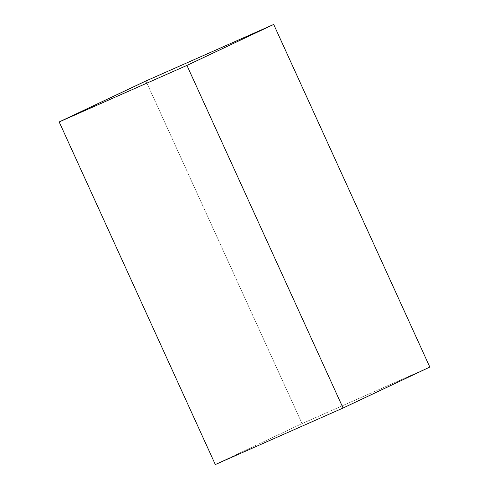 <?xml version="1.0" encoding="UTF-8"?>
<svg xmlns="http://www.w3.org/2000/svg" width="489" height="489" viewBox="0 0 489 489"><rect width="100%" height="100%" fill="white"/><g stroke="black" fill="none" stroke-linecap="round" stroke-linejoin="round"><path stroke-width="0.37" stroke-dasharray="2.44 1.83" d="M215.313 464.55L302.068 423.59L145.93 80.978L302.068 423.59L215.313 464.55M429.825 367.062L302.068 423.59L429.825 367.062"/><path stroke-width="0.73" d="M273.687 24.45L186.932 65.41L59.175 121.938L145.93 80.978L273.687 24.45L429.825 367.062L343.07 408.022L429.825 367.062L273.687 24.45L186.932 65.41L343.07 408.022L186.932 65.41L59.175 121.938L215.313 464.55L343.07 408.022L215.313 464.55L59.175 121.938L145.93 80.978L273.687 24.45"/></g></svg>
